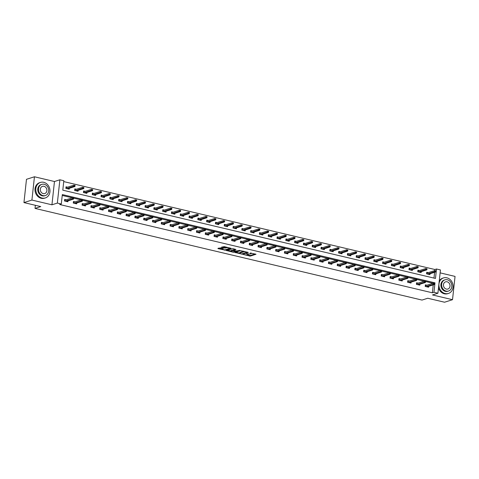 <?xml version="1.0" encoding="UTF-8"?>
<svg xmlns="http://www.w3.org/2000/svg" width="479" height="479" viewBox="0 0 479 479"><rect width="100%" height="100%" fill="white"/><g stroke="black" fill="none" stroke-linecap="round" stroke-linejoin="round"><path stroke-width="0.72" d="M243.392 254.511L250.313 256.097L256.02 254.241L250.14 253.002A2.048 0.479 -173.8 0 1 251.176 253.541A2.048 0.479 -173.8 0 1 250.912 253.738L250.445 253.888A2.048 0.479 -173.8 0 1 247.673 253.786L246.302 253.583L247.23 253.924A2.048 0.479 -173.8 0 1 248.266 254.469A2.048 0.479 -173.8 0 1 248.002 254.666L247.535 254.816A2.048 0.479 -173.8 0 1 244.763 254.714L243.392 254.511M220.178 247.906L217.975 248.613L225.369 250.188L231.082 248.338L224.226 246.619L221.37 247.26L224.489 248.086L226.304 247.817A1.712 0.401 -173.8 0 1 228.238 247.829A1.712 0.401 -173.8 0 1 229.483 248.356A1.712 0.401 -173.8 0 1 229.267 248.523L225.561 249.703A1.712 0.401 -173.8 0 1 223.627 249.691A1.712 0.401 -173.8 0 1 222.376 249.164A1.712 0.401 -173.8 0 1 222.597 248.996L223.298 248.739L222.974 248.571L220.178 247.906M61.3 204.012L57.354 203.078L59.881 179.793L63.827 180.727L62.803 190.169L435.471 278.443L436.495 269.006L440.446 269.94L437.914 293.226L433.968 292.292L434.992 282.849L62.324 194.57L61.3 204.012L59.707 204.521L432.375 292.795L433.968 292.292M437.914 293.226L432.501 294.95L452.517 299.692L444.554 302.225L427.747 298.243L422.017 300.07L35.021 208.401L40.757 206.575L23.95 202.593L31.913 200.06L51.936 204.802L57.354 203.078M234.95 252.457L242.59 254.265L248.302 252.415L240.578 250.667L234.95 252.457M233.111 252.199L226.262 250.481L232.836 248.661L235.955 249.487L233.59 250.278L233.83 250.511L236.554 250.978L239.763 250.361L233.98 252.229L233.111 252.199L233.153 251.822M23.95 202.593L26.483 179.308L34.446 176.775L31.913 200.06M452.517 299.692L455.05 276.407L440.129 272.868M35.356 205.299L35.021 208.401M432.375 292.795L433.238 284.867M433.046 283.275L425.657 281.52M424.244 281.191L416.862 279.437M415.449 279.101L408.066 277.353M406.647 277.018L399.264 275.269M397.851 274.934L390.469 273.186M389.056 272.85L381.673 271.102M380.254 270.767L372.872 269.018M371.459 268.683L364.076 266.935M362.663 266.599L355.274 264.851M353.861 264.516L346.479 262.767M345.066 262.432L337.683 260.684M336.27 260.348L328.881 258.6M327.468 258.265L320.086 256.516M318.673 256.181L311.29 254.433M309.871 254.098L302.488 252.349M301.075 252.014L293.693 250.266M292.28 249.93L284.891 248.176M283.478 247.847L276.096 246.092M274.683 245.757L267.3 244.009M265.887 243.673L258.498 241.925M257.085 241.59L249.703 239.841M248.29 239.506L240.907 237.758M239.488 237.422L232.105 235.674M230.692 235.339L223.31 233.59M221.897 233.255L214.508 231.507M213.095 231.171L205.713 229.423M204.299 229.088L196.917 227.339M195.504 227.004L188.115 225.256M186.702 224.92L179.32 223.172M177.907 222.837L170.524 221.088M169.105 220.753L161.722 219.005M160.309 218.669L152.927 216.921M151.514 216.586L144.131 214.832M142.712 214.502L135.329 212.748M133.916 212.413L126.534 210.664M125.121 210.329L117.732 208.581M116.319 208.245L108.937 206.497M107.524 206.162L100.141 204.413M98.728 204.078L91.339 202.33M89.926 201.994L82.544 200.246M81.131 199.911L73.748 198.162M72.329 197.827L62.234 195.432M426.939 285.215L425.37 284.843L425.202 286.418L428.585 287.22L428.681 286.316M418.143 283.131L416.574 282.76L416.401 284.334L419.79 285.137L419.885 284.233M409.341 281.047L407.779 280.676L407.605 282.251L410.988 283.053L411.084 282.149M400.546 278.964L398.977 278.592L398.809 280.167L402.192 280.969L402.288 280.065M391.75 276.88L390.181 276.509L390.008 278.083L393.391 278.886L393.493 277.982M382.949 274.796L381.38 274.425L381.212 276L384.595 276.796L384.691 275.898M374.153 272.713L372.584 272.341L372.417 273.916L375.799 274.712L375.895 273.814M365.351 270.629L363.789 270.258L363.615 271.827L366.998 272.629L367.1 271.731M356.556 268.545L354.987 268.174L354.819 269.743L358.202 270.545L358.298 269.647M347.76 266.462L346.191 266.09L346.018 267.659L349.407 268.462L349.502 267.563M338.958 264.378L337.396 264.007L337.222 265.576L340.605 266.378L340.707 265.48M330.163 262.288L328.594 261.917L328.426 263.492L331.809 264.294L331.905 263.396M321.367 260.205L319.798 259.834L319.625 261.408L323.008 262.211L323.109 261.306M312.565 258.121L310.997 257.75L310.829 259.325L314.212 260.127L314.308 259.223M303.77 256.037L302.201 255.666L302.033 257.241L305.416 258.043L305.512 257.139M294.968 253.954L293.405 253.583L293.232 255.157L296.615 255.96L296.717 255.056M286.173 251.87L284.604 251.499L284.436 253.074L287.819 253.876L287.915 252.972M277.377 249.787L275.808 249.415L275.635 250.99L279.023 251.792L279.119 250.888M268.575 247.703L267.013 247.332L266.839 248.906L270.222 249.709L270.324 248.805M259.78 245.619L258.211 245.248L258.043 246.823L261.426 247.625L261.522 246.721M250.984 243.536L249.415 243.164L249.242 244.739L252.625 245.541L252.726 244.637M242.182 241.452L240.614 241.081L240.446 242.655L243.829 243.452L243.925 242.554M233.387 239.368L231.818 238.997L231.65 240.572L235.033 241.368L235.129 240.47M224.591 237.285L223.022 236.913L222.849 238.482L226.232 239.284L226.333 238.386M215.789 235.201L214.221 234.83L214.053 236.398L217.436 237.201L217.532 236.303M206.994 233.117L205.425 232.746L205.252 234.315L208.64 235.117L208.736 234.219M198.192 231.028L196.629 230.656L196.456 232.231L199.839 233.034L199.941 232.135M189.397 228.944L187.828 228.573L187.66 230.148L191.043 230.95L191.139 230.052M180.601 226.86L179.032 226.489L178.859 228.064L182.242 228.866L182.343 227.962M171.799 224.777L170.237 224.406L170.063 225.98L173.446 226.783L173.542 225.878M163.004 222.693L161.435 222.322L161.267 223.897L164.65 224.699L164.746 223.795M154.208 220.609L152.639 220.238L152.466 221.813L155.849 222.615L155.95 221.711M145.406 218.526L143.838 218.155L143.67 219.729L147.053 220.532L147.149 219.627M136.611 216.442L135.042 216.071L134.868 217.646L138.257 218.448L138.353 217.544M127.809 214.358L126.246 213.987L126.073 215.562L129.456 216.364L129.558 215.46M119.014 212.275L117.445 211.904L117.277 213.478L120.66 214.281L120.756 213.377M110.218 210.191L108.649 209.82L108.476 211.395L111.864 212.197L111.96 211.293M101.416 208.108L99.854 207.736L99.68 209.311L103.063 210.107L103.165 209.209M92.621 206.024L91.052 205.653L90.884 207.227L94.267 208.024L94.363 207.126M83.825 203.94L82.256 203.569L82.083 205.138L85.466 205.94L85.567 205.042M75.023 201.857L73.455 201.485L73.287 203.054L76.67 203.856L76.766 202.958M66.228 199.773L64.659 199.402L64.491 200.97L67.874 201.773L67.97 200.875M434.782 270.635L434.902 269.509L63.737 181.589M433.974 278.089L434.603 272.282M428.304 272.629L426.741 272.258L426.567 273.832L429.95 274.635L430.052 273.731M419.508 270.545L417.939 270.174L417.772 271.749L421.155 272.545L421.251 271.647M410.713 268.462L409.144 268.09L408.97 269.665L412.359 270.461L412.455 269.563M401.911 266.378L400.348 266.007L400.175 267.575L403.558 268.378L403.653 267.48M393.115 264.294L391.547 263.923L391.379 265.492L394.762 266.294L394.858 265.396M384.32 262.211L382.751 261.839L382.577 263.408L385.96 264.21L386.062 263.312M375.518 260.121L373.949 259.75L373.782 261.324L377.165 262.127L377.26 261.229M366.722 258.037L365.154 257.666L364.986 259.241L368.369 260.043L368.465 259.145M357.921 255.954L356.358 255.582L356.184 257.157L359.567 257.959L359.669 257.055M349.125 253.87L347.556 253.499L347.389 255.073L350.772 255.876L350.868 254.972M340.329 251.786L338.761 251.415L338.587 252.99L341.976 253.792L342.072 252.888M331.528 249.703L329.965 249.331L329.791 250.906L333.174 251.709L333.276 250.804M322.732 247.619L321.164 247.248L320.996 248.823L324.379 249.625L324.475 248.721M313.937 245.535L312.368 245.164L312.194 246.739L315.577 247.541L315.679 246.637M305.135 243.452L303.566 243.081L303.399 244.655L306.782 245.458L306.877 244.553M296.339 241.368L294.771 240.997L294.603 242.572L297.986 243.374L298.082 242.47M287.538 239.284L285.975 238.913L285.801 240.488L289.184 241.29L289.286 240.386M278.742 237.201L277.173 236.83L277.006 238.404L280.389 239.201L280.484 238.303M269.946 235.117L268.378 234.746L268.204 236.321L271.593 237.117L271.689 236.219M261.145 233.034L259.582 232.662L259.408 234.231L262.791 235.033L262.893 234.135M252.349 230.95L250.78 230.579L250.613 232.147L253.996 232.95L254.092 232.052M243.554 228.866L241.985 228.495L241.811 230.064L245.194 230.866L245.296 229.968M234.752 226.777L233.183 226.405L233.016 227.98L236.398 228.782L236.494 227.884M225.956 224.693L224.388 224.322L224.22 225.896L227.603 226.699L227.699 225.801M217.161 222.609L215.592 222.238L215.418 223.813L218.801 224.615L218.903 223.711M208.359 220.526L206.79 220.154L206.623 221.729L210.006 222.531L210.101 221.627M199.563 218.442L197.995 218.071L197.821 219.645L201.21 220.448L201.306 219.544M190.762 216.358L189.199 215.987L189.025 217.562L192.408 218.364L192.51 217.46M181.966 214.275L180.397 213.903L180.23 215.478L183.613 216.28L183.708 215.376M173.17 212.191L171.602 211.82L171.428 213.394L174.811 214.197L174.913 213.293M164.369 210.107L162.806 209.736L162.632 211.311L166.015 212.113L166.111 211.209M155.573 208.024L154.004 207.652L153.837 209.227L157.22 210.03L157.316 209.125M146.778 205.94L145.209 205.569L145.035 207.144L148.418 207.94L148.52 207.042M137.976 203.856L136.407 203.485L136.24 205.06L139.623 205.856L139.718 204.958M129.18 201.773L127.612 201.402L127.444 202.97L130.827 203.773L130.923 202.874M120.379 199.689L118.816 199.318L118.642 200.887L122.025 201.689L122.127 200.791M111.583 197.605L110.014 197.234L109.847 198.803L113.23 199.605L113.325 198.707M102.787 195.522L101.219 195.151L101.045 196.719L104.434 197.522L104.53 196.624M93.986 193.432L92.423 193.061L92.249 194.636L95.632 195.438L95.734 194.54M85.19 191.349L83.621 190.977L83.454 192.552L86.837 193.354L86.933 192.456M76.395 189.265L74.826 188.894L74.652 190.468L78.035 191.271L78.137 190.367M67.593 187.181L66.024 186.81L65.857 188.385L69.239 189.187L69.335 188.283M51.936 204.802L54.468 181.517L34.446 176.775M54.468 181.517L59.881 179.793M434.902 269.509L436.495 269.006M433.651 283.275L434.992 282.849M247.188 254.888L250.379 255.469L255.157 253.948M235.8 252.188L239.728 253.116M241.554 253.954L247.098 252.403L246.128 252.05A2.048 0.479 -173.8 0 0 243.356 251.948L239.979 253.026A2.048 0.479 -173.8 0 0 239.716 253.223A2.048 0.479 -173.8 0 0 240.745 253.762L241.554 253.954M243.769 251.247A2.048 0.479 -173.8 0 0 243.422 251.319L243.356 251.948M239.716 253.223L239.781 252.595A2.048 0.479 -173.8 0 1 240.045 252.397L243.422 251.319M231.016 251.056L227.19 250.146M235.093 249.194L233.644 249.787M235.949 250.996L235.584 251.11M231.219 251.032A1.712 0.401 -173.8 0 0 231.004 251.2A1.712 0.401 -173.8 0 0 232.249 251.726A1.712 0.401 -173.8 0 0 234.183 251.732L235.488 251.319L235.249 251.086L232.525 250.619L231.219 251.032L231.291 250.403A1.712 0.401 -173.8 0 0 231.07 250.571L231.004 251.2M231.291 250.403L233.542 250.038M222.49 248.457A1.712 0.401 -173.8 0 0 222.448 248.535L222.376 249.164M226.495 247.158A1.712 0.401 -173.8 0 0 226.369 247.188L226.304 247.817M222.304 246.924L224.561 247.457L226.369 247.188M229.495 248.272L230.219 248.038M218.586 248.11L222.394 249.014M426.687 272.737L427.424 272.91M426.723 273.868L426.843 272.773L427.023 273.94M435.77 271.539L435.836 270.91L435.273 270.779L435.201 271.407L435.77 271.539L435.555 271.976L434.537 271.737L434.663 270.605L427.124 273.006M435.201 271.407L427.37 274.018M435.555 271.976L428.382 274.263M435.273 270.779L435.836 270.91M425.352 286.454L425.322 285.322M426.053 285.496L425.472 285.358L425.657 286.526M433.836 283.993L434.399 284.131L434.471 283.502L433.902 283.364L433.836 283.993L433.172 284.328L434.184 284.568L427.017 286.849M426.005 286.61L433.172 284.328L433.291 283.191L425.759 285.592M433.902 283.364L434.471 283.502M434.184 284.568L434.399 284.131M445.147 293.543A8.143 6.987 72.3 0 0 448.47 293.429A8.143 6.987 72.3 0 0 453.05 285.442A8.143 6.987 72.3 0 0 446.853 277.808A8.143 6.987 72.3 0 0 443.53 277.916A8.143 6.987 72.3 0 0 438.95 285.903A8.143 6.987 72.3 0 0 445.147 293.543M438.495 287.885A8.143 6.987 72.3 0 0 444.35 293.795A8.143 6.987 72.3 0 0 447.673 293.687L448.47 293.429M448.512 291.028L447.775 291.262A5.862 5.03 -107.7 0 1 445.386 291.34A5.862 5.03 -107.7 0 1 440.919 285.843A5.862 5.03 -107.7 0 1 444.219 280.089L444.955 279.856A5.862 5.03 72.3 0 0 441.656 285.61A5.862 5.03 72.3 0 0 446.117 291.106A5.862 5.03 72.3 0 0 448.512 291.028A5.862 5.03 72.3 0 0 451.811 285.274A5.862 5.03 72.3 0 0 447.35 279.778A5.862 5.03 72.3 0 0 444.955 279.856M447.129 281.79A3.778 3.239 72.3 0 0 445.584 281.844A3.778 3.239 72.3 0 0 443.458 285.55A3.778 3.239 72.3 0 0 446.338 289.088A3.778 3.239 72.3 0 0 447.877 289.041A3.778 3.239 72.3 0 0 450.003 285.334A3.778 3.239 72.3 0 0 447.129 281.79M443.53 277.916L442.734 278.167A8.143 6.987 72.3 0 0 439.249 280.969M42.02 198.049A8.143 6.987 72.3 0 0 45.349 197.941A8.143 6.987 72.3 0 0 49.93 189.953A8.143 6.987 72.3 0 0 43.733 182.313A8.143 6.987 72.3 0 0 40.41 182.427A8.143 6.987 72.3 0 0 35.823 190.414A8.143 6.987 72.3 0 0 42.02 198.049M40.41 182.427L39.613 182.679A8.143 6.987 72.3 0 0 35.027 190.666A8.143 6.987 72.3 0 0 41.224 198.306A8.143 6.987 72.3 0 0 44.553 198.192L45.349 197.941M45.385 195.534L44.655 195.767A5.862 5.03 -107.7 0 1 42.26 195.845A5.862 5.03 -107.7 0 1 37.799 190.349A5.862 5.03 -107.7 0 1 41.098 184.595L41.835 184.361A5.862 5.03 72.3 0 0 38.53 190.115A5.862 5.03 72.3 0 0 42.996 195.612A5.862 5.03 72.3 0 0 45.385 195.534A5.862 5.03 72.3 0 0 48.69 189.78A5.862 5.03 72.3 0 0 44.224 184.283A5.862 5.03 72.3 0 0 41.835 184.361M44.008 186.301A3.778 3.239 72.3 0 0 42.463 186.349A3.778 3.239 72.3 0 0 40.338 190.055A3.778 3.239 72.3 0 0 43.212 193.6A3.778 3.239 72.3 0 0 44.757 193.546A3.778 3.239 72.3 0 0 46.882 189.84A3.778 3.239 72.3 0 0 44.008 186.301M417.892 270.653L418.622 270.827M417.922 271.785L418.041 270.689L418.227 271.856M426.969 269.455L427.04 268.827L426.478 268.695L426.406 269.324L426.969 269.455L426.753 269.893L425.741 269.653L425.861 268.521L418.329 270.922M426.406 269.324L418.574 271.934M426.753 269.893L419.586 272.174M426.478 268.695L427.04 268.827M409.09 268.569L409.826 268.743M409.126 269.701L409.246 268.605L409.425 269.773M418.173 267.372L418.239 266.743L417.676 266.611L417.61 267.24L418.173 267.372L417.957 267.809L416.94 267.569L417.065 266.438L409.527 268.839M417.61 267.24L409.773 269.851M417.957 267.809L410.79 270.09M417.676 266.611L418.239 266.743M416.556 284.37L416.52 283.239M417.257 283.412L416.676 283.275L416.856 284.442M425.041 281.909L425.603 282.047L425.669 281.418L425.107 281.281L425.041 281.909L424.37 282.245L425.388 282.484L418.221 284.766M417.203 284.526L424.37 282.245L424.496 281.107L416.958 283.508M425.107 281.281L425.669 281.418M425.388 282.484L425.603 282.047M407.761 282.287L407.725 281.155M408.455 281.329L407.874 281.191L408.06 282.359M416.239 279.826L416.808 279.964L416.874 279.335L416.311 279.197L416.239 279.826L415.574 280.155L416.586 280.401L409.419 282.682M408.407 282.442L415.574 280.155L415.694 279.023L408.162 281.424M416.311 279.197L416.874 279.335M416.586 280.401L416.808 279.964M400.294 266.486L401.025 266.659M400.33 267.617L400.444 266.522L400.63 267.683M409.377 265.288L409.443 264.659L408.88 264.528L408.809 265.156L409.377 265.288L409.156 265.725L408.144 265.486L408.264 264.354L400.731 266.749M408.809 265.156L400.977 267.767M409.156 265.725L401.989 268.006M408.88 264.528L409.443 264.659M391.493 264.402L392.229 264.576M391.529 265.528L391.648 264.438L391.834 265.6M400.576 263.205L400.648 262.576L400.079 262.444L400.013 263.073L400.576 263.205L400.36 263.642L399.348 263.402L399.468 262.27L391.936 264.665M400.013 263.073L392.175 265.683M400.36 263.642L393.193 265.923M400.079 262.444L400.648 262.576M382.697 262.318L383.434 262.492M382.733 263.444L382.853 262.354L383.032 263.516M391.78 261.121L391.846 260.492L391.283 260.36L391.217 260.989L391.78 261.121L391.565 261.558L390.547 261.318L390.672 260.187L383.134 262.582M391.217 260.989L383.38 263.6M391.565 261.558L384.397 263.839M391.283 260.36L391.846 260.492M398.959 280.203L398.923 279.071M399.66 279.245L399.079 279.107L399.264 280.275M407.443 277.742L408.006 277.88L408.078 277.245L407.509 277.113L407.443 277.742L406.779 278.071L407.791 278.317L400.624 280.598M399.606 280.353L406.779 278.071L406.899 276.94L399.366 279.341M407.509 277.113L408.078 277.245M407.791 278.317L408.006 277.88M390.163 278.119L390.128 276.988M390.864 277.161L390.283 277.024L390.463 278.191M398.648 275.659L399.211 275.79L399.276 275.162L398.714 275.03L398.648 275.659L397.977 275.988L398.995 276.227L391.828 278.515M390.81 278.269L397.977 275.988L398.103 274.856L390.565 277.257M398.714 275.03L399.276 275.162M398.995 276.227L399.211 275.79M381.362 276.036L381.332 274.904M382.062 275.078L381.482 274.94L381.667 276.108M389.846 273.575L390.409 273.707L390.481 273.078L389.918 272.946L389.846 273.575L389.182 273.904L390.193 274.144L383.026 276.425M382.014 276.185L389.182 273.904L389.301 272.773L381.769 275.174M389.918 272.946L390.481 273.078M390.193 274.144L390.409 273.707M373.901 260.235L374.632 260.408M373.931 261.36L374.051 260.271L374.237 261.432M382.978 259.037L383.05 258.409L382.487 258.277L382.416 258.905L382.978 259.037L382.763 259.474L381.751 259.235L381.871 258.103L374.339 260.498M382.416 258.905L374.584 261.516M382.763 259.474L375.596 261.756M382.487 258.277L383.05 258.409M372.566 273.952L372.53 272.82M373.267 272.994L372.686 272.856L372.872 274.024M381.05 271.491L381.613 271.623L381.679 270.994L381.116 270.863L381.05 271.491L380.38 271.821L381.398 272.06L374.231 274.341M373.213 274.102L380.38 271.821L380.506 270.689L372.973 273.09M381.116 270.863L381.679 270.994M381.398 272.06L381.613 271.623M365.1 258.145L365.836 258.325M365.136 259.277L365.255 258.187L365.441 259.349M374.183 256.954L374.249 256.325L373.686 256.193L373.62 256.822L374.183 256.954L373.967 257.391L372.949 257.151L373.075 256.02L365.543 258.415M373.62 256.822L365.782 259.432M373.967 257.391L366.8 259.672M373.686 256.193L374.249 256.325M363.771 271.868L363.735 270.737M364.471 270.91L363.89 270.773L364.07 271.94M372.249 269.408L372.818 269.539L372.884 268.911L372.321 268.779L372.249 269.408L371.584 269.737L372.602 269.976L365.435 272.258M364.417 272.018L371.584 269.737L371.71 268.605L364.172 271.006M372.321 268.779L372.884 268.911M372.602 269.976L372.818 269.539M356.304 256.061L357.041 256.235M356.34 257.193L356.46 256.097L356.639 257.265M365.387 254.87L365.453 254.241L364.89 254.109L364.818 254.738L365.387 254.87L365.172 255.307L364.154 255.067L364.279 253.936L356.741 256.331M364.818 254.738L356.987 257.349M365.172 255.307L358.005 257.588M364.89 254.109L365.453 254.241M354.969 269.779L354.939 268.653M355.669 268.827L355.089 268.689L355.274 269.851M363.453 267.324L364.016 267.456L364.088 266.827L363.525 266.695L363.453 267.324L362.789 267.653L363.8 267.893L356.633 270.174M355.622 269.934L362.789 267.653L362.908 266.522L355.376 268.917M363.525 266.695L364.088 266.827M363.8 267.893L364.016 267.456M347.509 253.978L348.239 254.151M347.538 255.109L347.658 254.014L347.844 255.181M356.586 252.786L356.657 252.158L356.095 252.02L356.023 252.655L356.586 252.786L356.37 253.223L355.358 252.984L355.478 251.852L347.946 254.247M356.023 252.655L348.191 255.265M356.37 253.223L349.203 255.505M356.095 252.02L356.657 252.158M346.173 267.695L346.137 266.569M346.874 266.743L346.293 266.605L346.473 267.767M354.658 265.24L355.22 265.372L355.286 264.743L354.723 264.612L354.658 265.24L353.987 265.57L355.005 265.809L347.838 268.09M346.82 267.851L353.987 265.57L354.113 264.438L346.574 266.833M354.723 264.612L355.286 264.743M355.005 265.809L355.22 265.372M338.707 251.894L339.443 252.068M338.743 253.026L338.863 251.93L339.048 253.098M347.79 250.703L347.856 250.074L347.293 249.936L347.227 250.571L347.79 250.703L347.574 251.14L346.556 250.9L346.682 249.763L339.144 252.164M347.227 250.571L339.389 253.181M347.574 251.14L340.407 253.421M347.293 249.936L347.856 250.074M337.378 265.611L337.342 264.486M338.072 264.659L337.491 264.522L337.677 265.683M345.856 263.157L346.425 263.288L346.491 262.66L345.928 262.528L345.856 263.157L345.191 263.486L346.203 263.725L339.036 266.007M338.024 265.767L345.191 263.486L345.317 262.354L337.779 264.749M345.928 262.528L346.491 262.66M346.203 263.725L346.425 263.288M329.911 249.81L330.642 249.984M329.947 250.942L330.061 249.846L330.247 251.014M338.994 248.619L339.06 247.99L338.497 247.853L338.425 248.481L338.994 248.619L338.779 249.056L337.761 248.817L337.887 247.679L330.348 250.08M338.425 248.481L330.594 251.098M338.779 249.056L331.606 251.337M338.497 247.853L339.06 247.99M328.576 263.528L328.54 262.402M329.277 262.576L328.696 262.438L328.881 263.6M337.06 261.073L337.623 261.205L337.695 260.576L337.126 260.444L337.06 261.073L336.396 261.402L337.408 261.642L330.241 263.923M329.223 263.684L336.396 261.402L336.515 260.271L328.983 262.666M337.126 260.444L337.695 260.576M337.408 261.642L337.623 261.205M321.116 247.727L321.846 247.9M321.146 248.858L321.265 247.763L321.451 248.93M330.193 246.535L330.265 245.907L329.696 245.769L329.63 246.398L330.193 246.535L329.977 246.972L328.965 246.733L329.085 245.595L321.553 247.996M329.63 246.398L321.792 249.014M329.977 246.972L322.81 249.254M329.696 245.769L330.265 245.907M319.78 261.444L319.744 260.313M320.481 260.486L319.9 260.354L320.08 261.516M328.265 258.989L328.828 259.121L328.893 258.492L328.331 258.361L328.265 258.989L327.594 259.319L328.612 259.558L321.445 261.839M320.427 261.6L327.594 259.319L327.72 258.187L320.182 260.582M328.331 258.361L328.893 258.492M328.612 259.558L328.828 259.121M312.314 245.643L313.05 245.817M312.35 246.775L312.47 245.679L312.649 246.847M321.397 244.452L321.463 243.823L320.9 243.685L320.834 244.314L321.397 244.452L321.181 244.889L320.164 244.643L320.289 243.512L312.751 245.913M320.834 244.314L312.997 246.93M321.181 244.889L314.014 247.17M320.9 243.685L321.463 243.823M310.985 259.361L310.949 258.229M311.679 258.403L311.099 258.265L311.284 259.432M319.463 256.906L320.026 257.037L320.098 256.409L319.535 256.271L319.463 256.906L318.798 257.235L319.81 257.474L312.643 259.756M311.631 259.516L318.798 257.235L318.918 256.103L311.386 258.498M319.535 256.271L320.098 256.409M319.81 257.474L320.026 257.037M303.518 243.56L304.249 243.733M303.554 244.691L303.668 243.595L303.854 244.763M312.595 242.368L312.667 241.733L312.104 241.602L312.033 242.23L312.595 242.368L312.38 242.805L311.368 242.56L311.488 241.428L303.955 243.829M312.033 242.23L304.201 244.841M312.38 242.805L305.213 245.086M312.104 241.602L312.667 241.733M302.183 257.277L302.147 256.145M302.884 256.319L302.303 256.181L302.488 257.349M310.667 254.822L311.23 254.954L311.296 254.325L310.733 254.187L310.667 254.822L309.997 255.151L311.015 255.391L303.848 257.672M302.83 257.433L309.997 255.151L310.123 254.014L302.59 256.415M310.733 254.187L311.296 254.325M311.015 255.391L311.23 254.954M294.717 241.476L295.453 241.65M294.753 242.608L294.872 241.512L295.058 242.679M303.8 240.284L303.872 239.65L303.303 239.518L303.237 240.147L303.8 240.284L303.584 240.721L302.566 240.476L302.692 239.344L295.16 241.745M303.237 240.147L295.399 242.757M303.584 240.721L296.417 243.003M303.303 239.518L303.872 239.65M293.387 255.193L293.352 254.062M294.088 254.235L293.507 254.098L293.687 255.265M301.872 252.732L302.435 252.87L302.5 252.241L301.938 252.104L301.872 252.732L301.201 253.068L302.219 253.307L295.052 255.588M294.034 255.349L301.201 253.068L301.327 251.93L293.789 254.331M301.938 252.104L302.5 252.241M302.219 253.307L302.435 252.87M285.921 239.392L286.658 239.566M285.957 240.524L286.077 239.428L286.256 240.596M295.004 238.195L295.07 237.566L294.507 237.434L294.441 238.063L295.004 238.195L294.789 238.632L293.771 238.392L293.896 237.261L286.358 239.662M294.441 238.063L286.604 240.674M294.789 238.632L287.622 240.913M294.507 237.434L295.07 237.566M284.586 253.11L284.556 251.978M285.286 252.152L284.706 252.014L284.891 253.181M293.07 250.649L293.633 250.786L293.705 250.158L293.142 250.02L293.07 250.649L292.406 250.984L293.417 251.224L286.25 253.505M285.239 253.265L292.406 250.984L292.525 249.846L284.993 252.247M293.142 250.02L293.705 250.158M293.417 251.224L293.633 250.786M277.125 237.309L277.856 237.482M277.155 238.44L277.275 237.344L277.461 238.512M286.202 236.111L286.274 235.482L285.712 235.351L285.64 235.979L286.202 236.111L285.987 236.548L284.975 236.309L285.095 235.177L277.563 237.578M285.64 235.979L277.808 238.59M285.987 236.548L278.82 238.829M285.712 235.351L286.274 235.482M275.79 251.026L275.754 249.894M276.491 250.068L275.91 249.93L276.096 251.098M284.275 248.565L284.837 248.703L284.903 248.074L284.34 247.936L284.275 248.565L283.604 248.894L284.622 249.14L277.455 251.421M276.437 251.182L283.604 248.894L283.73 247.763L276.191 250.164M284.34 247.936L284.903 248.074M284.622 249.14L284.837 248.703M268.324 235.225L269.06 235.399M268.36 236.357L268.479 235.261L268.665 236.428M277.407 234.027L277.473 233.399L276.91 233.267L276.844 233.896L277.407 234.027L277.191 234.465L276.173 234.225L276.299 233.093L268.761 235.494M276.844 233.896L269.006 236.506M277.191 234.465L270.024 236.746M276.91 233.267L277.473 233.399M266.995 248.942L266.959 247.811M267.689 247.984L267.114 247.847L267.294 249.014M275.473 246.481L276.042 246.619L276.108 245.984L275.545 245.853L275.473 246.481L274.808 246.811L275.826 247.056L268.653 249.337M267.641 249.092L274.808 246.811L274.934 245.679L267.396 248.08M275.545 245.853L276.108 245.984M275.826 247.056L276.042 246.619M259.528 233.141L260.259 233.315M259.564 234.273L259.684 233.177L259.863 234.339M268.611 231.944L268.677 231.315L268.114 231.183L268.042 231.812L268.611 231.944L268.396 232.381L267.378 232.141L267.504 231.01L259.965 233.405M268.042 231.812L260.211 234.423M268.396 232.381L261.223 234.662M268.114 231.183L268.677 231.315M258.193 246.859L258.163 245.727M258.894 245.901L258.313 245.763L258.498 246.93M266.677 244.398L267.24 244.535L267.312 243.901L266.743 243.769L266.677 244.398L266.013 244.727L267.025 244.973L259.858 247.254M258.846 247.008L266.013 244.727L266.132 243.595L258.6 245.996M266.743 243.769L267.312 243.901M267.025 244.973L267.24 244.535M250.733 231.058L251.463 231.231M250.762 232.183L250.882 231.094L251.068 232.255M259.81 229.86L259.881 229.231L259.313 229.1L259.247 229.728L259.81 229.86L259.594 230.297L258.582 230.058L258.702 228.926L251.17 231.321M259.247 229.728L251.415 232.339M259.594 230.297L252.427 232.578M259.313 229.1L259.881 229.231M249.397 244.775L249.361 243.643M250.098 243.817L249.517 243.679L249.697 244.847M257.882 242.314L258.444 242.446L258.51 241.817L257.947 241.685L257.882 242.314L257.211 242.643L258.229 242.883L251.062 245.17M250.044 244.925L257.211 242.643L257.337 241.512L249.798 243.913M257.947 241.685L258.51 241.817M258.229 242.883L258.444 242.446M241.931 228.974L242.667 229.148M241.967 230.1L242.087 229.01L242.266 230.171M251.014 227.776L251.08 227.148L250.517 227.016L250.451 227.645L251.014 227.776L250.798 228.214L249.781 227.974L249.906 226.842L242.368 229.237M250.451 227.645L242.613 230.255M250.798 228.214L243.631 230.495M250.517 227.016L251.08 227.148M240.602 242.691L240.566 241.56M241.296 241.733L240.715 241.596L240.901 242.763M249.08 240.23L249.643 240.362L249.715 239.734L249.152 239.602L249.08 240.23L248.415 240.56L249.427 240.799L242.26 243.081M241.248 242.841L248.415 240.56L248.535 239.428L241.003 241.829M249.152 239.602L249.715 239.734M249.427 240.799L249.643 240.362M233.135 226.89L233.866 227.064M233.171 228.016L233.285 226.926L233.471 228.088M242.212 225.693L242.284 225.064L241.721 224.932L241.65 225.561L242.212 225.693L241.997 226.13L240.985 225.89L241.105 224.759L233.572 227.154M241.65 225.561L233.818 228.172M241.997 226.13L234.83 228.411M241.721 224.932L242.284 225.064M231.8 240.608L231.764 239.476M232.501 239.65L231.92 239.512L232.105 240.68M240.284 238.147L240.847 238.279L240.919 237.65L240.35 237.518L240.284 238.147L239.614 238.476L240.632 238.716L233.465 240.997M232.447 240.757L239.614 238.476L239.739 237.344L232.207 239.745M240.35 237.518L240.919 237.65M240.632 238.716L240.847 238.279M224.334 224.801L225.07 224.98M224.37 225.932L224.489 224.843L224.675 226.004M233.417 223.609L233.489 222.98L232.92 222.849L232.854 223.477L233.417 223.609L233.201 224.046L232.189 223.807L232.309 222.675L224.777 225.07M232.854 223.477L225.016 226.088M233.201 224.046L226.034 226.328M232.92 222.849L233.489 222.98M223.004 238.524L222.969 237.392M223.705 237.566L223.124 237.428L223.304 238.59M231.489 236.063L232.052 236.195L232.117 235.566L231.555 235.434L231.489 236.063L230.818 236.392L231.836 236.632L224.669 238.913M223.651 238.674L230.818 236.392L230.944 235.261L223.406 237.656M231.555 235.434L232.117 235.566M231.836 236.632L232.052 236.195M215.538 222.717L216.274 222.891M215.574 223.849L215.694 222.753L215.873 223.921M224.621 221.526L224.687 220.897L224.124 220.765L224.058 221.394L224.621 221.526L224.406 221.963L223.388 221.723L223.513 220.591L215.975 222.986M224.058 221.394L216.221 224.004M224.406 221.963L217.238 224.244M224.124 220.765L224.687 220.897M214.203 236.434L214.173 235.309M214.903 235.482L214.323 235.345L214.508 236.506M222.687 233.98L223.25 234.111L223.322 233.483L222.759 233.351L222.687 233.98L222.022 234.309L223.034 234.548L215.867 236.83M214.855 236.59L222.022 234.309L222.142 233.177L214.61 235.572M222.759 233.351L223.322 233.483M223.034 234.548L223.25 234.111M206.742 220.633L207.473 220.807M206.772 221.765L206.892 220.669L207.078 221.837M215.819 219.442L215.891 218.813L215.328 218.675L215.257 219.31L215.819 219.442L215.604 219.879L214.592 219.639L214.712 218.508L207.179 220.903M215.257 219.31L207.425 221.921M215.604 219.879L208.437 222.16M215.328 218.675L215.891 218.813M205.407 234.351L205.371 233.225M206.108 233.399L205.527 233.261L205.713 234.423M213.891 231.896L214.454 232.028L214.52 231.399L213.957 231.267L213.891 231.896L213.221 232.225L214.239 232.465L207.072 234.746M206.054 234.506L213.221 232.225L213.347 231.094L205.814 233.489M213.957 231.267L214.52 231.399M214.239 232.465L214.454 232.028M197.941 218.55L198.677 218.723M197.977 219.681L198.096 218.586L198.282 219.753M207.024 217.358L207.09 216.73L206.527 216.592L206.461 217.227L207.024 217.358L206.808 217.795L205.79 217.556L205.916 216.418L198.384 218.819M206.461 217.227L198.623 219.837M206.808 217.795L199.641 220.077M206.527 216.592L207.09 216.73M196.612 232.267L196.576 231.141M197.306 231.315L196.731 231.177L196.911 232.339M205.09 229.812L205.659 229.944L205.725 229.315L205.162 229.184L205.09 229.812L204.425 230.142L205.443 230.381L198.27 232.662M197.258 232.423L204.425 230.142L204.551 229.01L197.013 231.405M205.162 229.184L205.725 229.315M205.443 230.381L205.659 229.944M189.145 216.466L189.876 216.64M189.181 217.598L189.301 216.502L189.48 217.67M198.228 215.275L198.294 214.646L197.731 214.508L197.659 215.137L198.228 215.275L198.013 215.712L196.995 215.472L197.12 214.335L189.582 216.736M197.659 215.137L189.828 217.753M198.013 215.712L190.84 217.993M197.731 214.508L198.294 214.646M187.81 230.183L187.78 229.052M188.51 229.231L187.93 229.094L188.115 230.255M196.294 227.729L196.857 227.86L196.929 227.232L196.36 227.1L196.294 227.729L195.63 228.058L196.641 228.297L189.474 230.579M188.463 230.339L195.63 228.058L195.749 226.926L188.217 229.321M196.36 227.1L196.929 227.232M196.641 228.297L196.857 227.86M180.349 214.382L181.08 214.556M180.379 215.514L180.499 214.418L180.685 215.586M189.427 213.191L189.498 212.562L188.93 212.425L188.864 213.053L189.427 213.191L189.211 213.628L188.199 213.389L188.319 212.251L180.787 214.652M188.864 213.053L181.032 215.67M189.211 213.628L182.044 215.909M188.93 212.425L189.498 212.562M179.014 228.1L178.978 226.968M179.715 227.142L179.134 227.004L179.314 228.172M187.499 225.645L188.061 225.777L188.127 225.148L187.564 225.016L187.499 225.645L186.828 225.974L187.846 226.214L180.679 228.495M179.661 228.255L186.828 225.974L186.954 224.843L179.415 227.238M187.564 225.016L188.127 225.148M187.846 226.214L188.061 225.777M171.548 212.299L172.284 212.472M171.584 213.43L171.704 212.335L171.883 213.502M180.631 211.107L180.697 210.479L180.134 210.341L180.068 210.97L180.631 211.107L180.415 211.544L179.397 211.299L179.523 210.167L171.985 212.568M180.068 210.97L172.23 213.586M180.415 211.544L173.248 213.826M180.134 210.341L180.697 210.479M170.219 226.016L170.183 224.885M170.913 225.058L170.332 224.92L170.518 226.088M178.697 223.561L179.266 223.693L179.332 223.064L178.769 222.927L178.697 223.561L178.032 223.891L179.044 224.13L171.877 226.411M170.865 226.172L178.032 223.891L178.152 222.759L170.62 225.154M178.769 222.927L179.332 223.064M179.044 224.13L179.266 223.693M162.752 210.215L163.483 210.389M162.788 211.347L162.902 210.251L163.088 211.419M171.835 209.024L171.901 208.389L171.338 208.257L171.266 208.886L171.835 209.024L171.614 209.461L170.602 209.215L170.722 208.084L163.189 210.485M171.266 208.886L163.435 211.496M171.614 209.461L164.447 211.742M171.338 208.257L171.901 208.389M161.417 223.933L161.381 222.801M162.118 222.974L161.537 222.837L161.722 224.004M169.901 221.478L170.464 221.609L170.536 220.981L169.967 220.843L169.901 221.478L169.237 221.807L170.249 222.046L163.082 224.328M162.064 224.088L169.237 221.807L169.356 220.669L161.824 223.07M169.967 220.843L170.536 220.981M170.249 222.046L170.464 221.609M153.951 208.131L154.687 208.305M153.987 209.263L154.106 208.167L154.292 209.335M163.034 206.94L163.105 206.305L162.537 206.174L162.471 206.802L163.034 206.94L162.818 207.371L161.806 207.132L161.926 206L154.394 208.401M162.471 206.802L154.633 209.413M162.818 207.371L155.651 209.658M162.537 206.174L163.105 206.305M152.621 221.849L152.585 220.717M153.322 220.891L152.741 220.753L152.921 221.921M161.106 219.388L161.668 219.526L161.734 218.897L161.172 218.759L161.106 219.388L160.435 219.723L161.453 219.963L154.286 222.244M153.268 222.005L160.435 219.723L160.561 218.586L153.023 220.987M161.172 218.759L161.734 218.897M161.453 219.963L161.668 219.526M145.155 206.048L145.891 206.221M145.191 207.179L145.311 206.084L145.49 207.251M154.238 204.85L154.304 204.222L153.741 204.09L153.675 204.719L154.238 204.85L154.022 205.287L153.005 205.048L153.13 203.916L145.592 206.317M153.675 204.719L145.838 207.329M154.022 205.287L146.855 207.569M153.741 204.09L154.304 204.222M143.82 219.765L143.79 218.634M144.52 218.807L143.94 218.669L144.125 219.837M152.304 217.304L152.867 217.442L152.939 216.813L152.376 216.676L152.304 217.304L151.639 217.64L152.651 217.879L145.484 220.16M144.472 219.921L151.639 217.64L151.759 216.502L144.227 218.903M152.376 216.676L152.939 216.813M152.651 217.879L152.867 217.442M136.359 203.964L137.09 204.138M136.389 205.096L136.509 204L136.695 205.168M145.436 202.767L145.508 202.138L144.945 202.006L144.874 202.635L145.436 202.767L145.221 203.204L144.209 202.964L144.329 201.833L136.796 204.234M144.874 202.635L137.042 205.246M145.221 203.204L138.054 205.485M144.945 202.006L145.508 202.138M135.024 217.682L134.988 216.55M135.725 216.724L135.144 216.586L135.329 217.753M143.508 215.221L144.071 215.358L144.137 214.73L143.574 214.592L143.508 215.221L142.838 215.55L143.856 215.795L136.689 218.077M135.671 217.837L142.838 215.55L142.964 214.418L135.431 216.819M143.574 214.592L144.137 214.73M143.856 215.795L144.071 215.358M127.558 201.881L128.294 202.054M127.594 203.012L127.713 201.916L127.899 203.084M136.641 200.683L136.707 200.054L136.144 199.923L136.078 200.551L136.641 200.683L136.425 201.12L135.407 200.881L135.533 199.749L128.001 202.15M136.078 200.551L128.24 203.162M136.425 201.12L129.258 203.401M136.144 199.923L136.707 200.054M126.228 215.598L126.193 214.466M126.929 214.64L126.348 214.502L126.528 215.67M134.707 213.137L135.276 213.275L135.341 212.64L134.779 212.508L134.707 213.137L134.042 213.466L135.06 213.712L127.887 215.993M126.875 215.748L134.042 213.466L134.168 212.335L126.63 214.736M134.779 212.508L135.341 212.64M135.06 213.712L135.276 213.275M118.762 199.797L119.499 199.971M118.798 200.923L118.918 199.833L119.097 200.994M127.845 198.599L127.911 197.971L127.348 197.839L127.276 198.468L127.845 198.599L127.63 199.036L126.612 198.797L126.737 197.665L119.199 200.06M127.276 198.468L119.445 201.078M127.63 199.036L120.457 201.318M127.348 197.839L127.911 197.971M117.427 213.514L117.397 212.383M118.127 212.556L117.547 212.419L117.732 213.586M125.911 211.053L126.474 211.191L126.546 210.556L125.983 210.425L125.911 211.053L125.247 211.383L126.258 211.628L119.091 213.909M118.079 213.664L125.247 211.383L125.366 210.251L117.834 212.652M125.983 210.425L126.546 210.556M126.258 211.628L126.474 211.191M109.966 197.713L110.697 197.887M109.996 198.839L110.116 197.749L110.302 198.911M119.043 196.516L119.115 195.887L118.552 195.755L118.481 196.384L119.043 196.516L118.828 196.953L117.816 196.713L117.936 195.582L110.404 197.977M118.481 196.384L110.649 198.995M118.828 196.953L111.661 199.234M118.552 195.755L119.115 195.887M108.631 211.431L108.595 210.299M109.332 210.473L108.751 210.335L108.931 211.502M117.115 208.97L117.678 209.101L117.744 208.473L117.181 208.341L117.115 208.97L116.445 209.299L117.463 209.539L110.296 211.82M109.278 211.58L116.445 209.299L116.571 208.167L109.032 210.568M117.181 208.341L117.744 208.473M117.463 209.539L117.678 209.101M101.165 195.63L101.901 195.803M101.201 196.755L101.32 195.666L101.5 196.827M110.248 194.432L110.314 193.803L109.751 193.672L109.685 194.3L110.248 194.432L110.032 194.869L109.014 194.63L109.14 193.498L101.602 195.893M109.685 194.3L101.847 196.911M110.032 194.869L102.865 197.15M109.751 193.672L110.314 193.803M99.836 209.347L99.8 208.215M100.53 208.389L99.949 208.251L100.135 209.419M108.314 206.886L108.883 207.018L108.949 206.389L108.386 206.257L108.314 206.886L107.649 207.215L108.661 207.455L101.494 209.736M100.482 209.497L107.649 207.215L107.769 206.084L100.237 208.485M108.386 206.257L108.949 206.389M108.661 207.455L108.883 207.018M92.369 193.546L93.1 193.72M92.405 194.672L92.519 193.582L92.704 194.743M101.452 192.348L101.518 191.72L100.955 191.588L100.883 192.217L101.452 192.348L101.231 192.786L100.219 192.546L100.345 191.414L92.806 193.809M100.883 192.217L93.052 194.827M101.231 192.786L94.064 195.067M100.955 191.588L101.518 191.72M91.034 207.263L90.998 206.132M91.734 206.305L91.154 206.168L91.339 207.335M99.518 204.802L100.081 204.934L100.153 204.305L99.584 204.174L99.518 204.802L98.854 205.132L99.866 205.371L92.698 207.652M91.681 207.413L98.854 205.132L98.973 204L91.441 206.401M99.584 204.174L100.153 204.305M99.866 205.371L100.081 204.934M83.568 191.456L84.304 191.63M83.603 192.588L83.723 191.498L83.909 192.66M92.651 190.265L92.722 189.636L92.154 189.504L92.088 190.133L92.651 190.265L92.435 190.702L91.423 190.462L91.543 189.331L84.011 191.726M92.088 190.133L84.25 192.744M92.435 190.702L85.268 192.983M92.154 189.504L92.722 189.636M82.238 205.18L82.202 204.048M82.939 204.222L82.358 204.084L82.538 205.246M90.723 202.719L91.285 202.851L91.351 202.222L90.788 202.09L90.723 202.719L90.052 203.048L91.07 203.288L83.903 205.569M82.885 205.329L90.052 203.048L90.178 201.916L82.639 204.311M90.788 202.09L91.351 202.222M91.07 203.288L91.285 202.851M74.772 189.373L75.508 189.546M74.808 190.504L74.928 189.409L75.107 190.576M83.855 188.181L83.921 187.552L83.358 187.421L83.292 188.049L83.855 188.181L83.639 188.618L82.622 188.379L82.747 187.247L75.209 189.642M83.292 188.049L75.454 190.66M83.639 188.618L76.472 190.899M83.358 187.421L83.921 187.552M73.443 203.09L73.407 201.964M74.137 202.138L73.556 202L73.742 203.162M81.921 200.635L82.484 200.767L82.556 200.138L81.993 200.006L81.921 200.635L81.256 200.964L82.268 201.204L75.101 203.485M74.089 203.246L81.256 200.964L81.376 199.833L73.844 202.228M81.993 200.006L82.556 200.138M82.268 201.204L82.484 200.767M65.976 187.289L66.707 187.463M66.012 188.421L66.126 187.325L66.312 188.492M75.053 186.097L75.125 185.469L74.562 185.331L74.49 185.966L75.053 186.097L74.838 186.535L73.826 186.295L73.946 185.157L66.413 187.558M74.49 185.966L66.659 188.576M74.838 186.535L67.671 188.816M74.562 185.331L75.125 185.469M64.641 201.006L64.605 199.881M65.342 200.054L64.761 199.917L64.946 201.078M73.125 198.551L73.688 198.683L73.754 198.055L73.191 197.923L73.125 198.551L72.455 198.881L73.473 199.12L66.306 201.402M65.288 201.162L72.455 198.881L72.58 197.749L65.048 200.144M73.191 197.923L73.754 198.055M73.473 199.12L73.688 198.683M250.379 255.469L250.313 256.097M249.511 255.439L249.445 256.067M242.637 253.822L242.59 254.265M235.225 252.373L235.189 252.69M240.045 252.397L239.979 253.026M226.615 250.331L226.585 250.649M233.656 249.649L233.59 250.278M234.027 251.774L233.98 252.229M233.459 250.02L233.393 250.649M232.596 249.99L232.525 250.619M222.651 248.493L222.597 248.996M225.423 247.493L225.358 248.122M224.561 247.457L224.489 248.086M221.729 247.11L221.693 247.427M225.423 249.733L225.369 250.188M224.549 249.787L224.507 250.158M218.011 248.29L217.975 248.613M248.326 253.912L248.266 254.469M251.23 253.014L251.176 253.541M247.188 252.056L247.158 252.361M233.578 249.709L233.507 250.343M235.608 250.93L235.572 251.253M229.537 247.877L229.483 248.356"/></g></svg>
